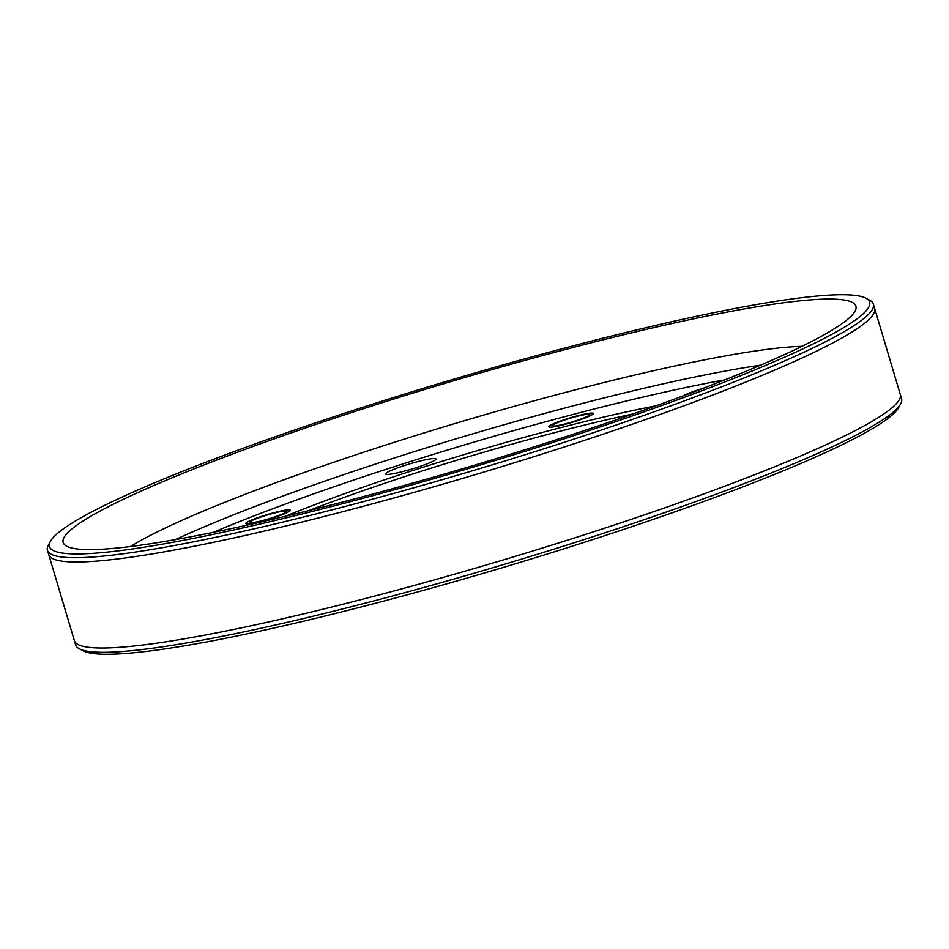 <?xml version="1.0" encoding="UTF-8"?>
<svg xmlns="http://www.w3.org/2000/svg" width="949" height="949" viewBox="0 0 949 949"><rect width="100%" height="100%" fill="white"/><g stroke="black" fill="none" stroke-linecap="round" stroke-linejoin="round"><path stroke-width="1.42" d="M900.613 403.966L898.584 407.655A427.904 44.923 163.4 0 1 502.294 567.716A427.904 44.923 163.4 0 1 83.038 650.777L79.325 648.796A430.905 45.232 -16.6 0 0 182.837 643.588A430.905 45.232 -16.6 0 0 623.09 526.802A430.905 45.232 -16.6 0 0 900.613 403.966A430.905 45.232 -16.6 0 0 901.55 398.699L873.353 304.095A430.905 45.232 163.4 0 1 615.355 425.294A430.905 45.232 163.4 0 1 154.64 548.985A430.905 45.232 163.4 0 1 47.45 550.301A430.905 45.232 163.4 0 1 48.387 545.034L50.416 541.345A427.904 44.923 -16.6 0 0 155.921 545.272A427.904 44.923 -16.6 0 0 633.303 415.591A427.904 44.923 -16.6 0 0 865.962 298.223A427.904 44.923 -16.6 0 0 446.706 381.284A427.904 44.923 -16.6 0 0 50.416 541.345M633.078 413.942A278.401 29.229 -16.6 0 0 308.639 510.657M285.091 516.386A281.402 29.538 163.4 0 1 655.925 405.84M392.115 473.907A26.323 2.764 163.4 0 1 385.567 473.978A26.323 2.764 163.4 0 1 410.004 463.812A26.323 2.764 163.4 0 1 436.006 458.948A26.323 2.764 163.4 0 1 434.82 460.265A26.323 2.764 163.4 0 1 392.115 473.907M682.912 395.958A26.323 2.764 163.4 0 1 703.66 388.117M557.217 425.65A19.549 2.052 163.4 0 1 552.354 425.71A19.549 2.052 163.4 0 1 570.503 418.153A19.549 2.052 163.4 0 1 589.827 414.535A19.549 2.052 163.4 0 1 588.949 415.52A19.549 2.052 163.4 0 1 557.217 425.65M254.249 522.401A19.549 2.052 163.4 0 1 249.385 522.46A19.549 2.052 163.4 0 1 261.094 516.968A19.549 2.052 163.4 0 1 281.995 511.357A19.549 2.052 163.4 0 1 286.859 511.297A19.549 2.052 163.4 0 1 275.151 516.79A19.549 2.052 163.4 0 1 254.249 522.401M130.345 546.541A376.006 39.478 163.4 0 1 458.948 422.341A376.006 39.478 163.4 0 1 801.917 346.338M166.051 541.227A413.61 43.417 163.4 0 1 66.691 546.233A413.61 43.417 163.4 0 1 447.145 382.72A413.61 43.417 163.4 0 1 855.013 311.225A413.61 43.417 163.4 0 1 588.641 429.126A413.61 43.417 163.4 0 1 166.051 541.227M865.962 298.223L869.675 300.204A430.905 45.232 163.4 0 1 873.353 304.095M47.45 550.301L75.647 644.905A430.905 45.232 -16.6 0 0 79.325 648.796M74.366 640.611A430.905 45.232 -16.6 0 0 500.242 560.847A430.905 45.232 -16.6 0 0 900.269 394.393L874.634 308.389A430.905 45.232 -16.6 0 1 474.607 474.844A430.905 45.232 -16.6 0 1 48.731 554.607L74.366 640.611M251.663 523.433A23.203 2.432 -16.6 0 0 289.315 511.416A23.203 2.432 -16.6 0 0 263.395 515.782A23.203 2.432 -16.6 0 0 251.663 523.433M554.631 426.682A23.203 2.432 -16.6 0 0 592.283 414.654A23.203 2.432 -16.6 0 0 566.375 419.031A23.203 2.432 -16.6 0 0 554.631 426.682M724.858 379.849A368.485 38.684 -16.6 0 0 213.181 532.377M175.387 539.613A376.006 39.478 163.4 0 1 760.434 365.211"/></g></svg>
